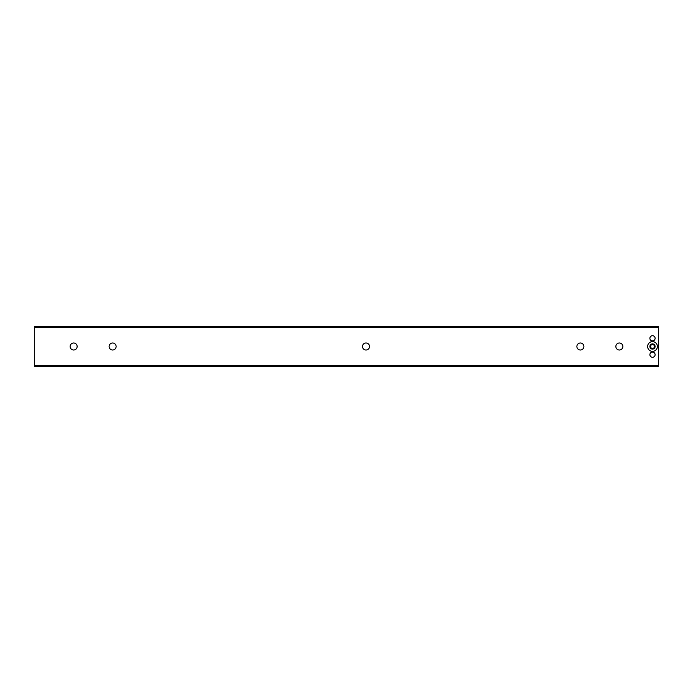 <?xml version="1.0" encoding="UTF-8"?>
<svg xmlns="http://www.w3.org/2000/svg" width="693" height="693" viewBox="0 0 693 693"><rect width="100%" height="100%" fill="white"/><g stroke="black" fill="none" stroke-linecap="round" stroke-linejoin="round"><path stroke-width="1.04" d="M615.86 346.5A3.508 3.508 0 0 1 619.369 342.992A3.508 3.508 0 0 1 622.877 346.5A3.508 3.508 0 0 1 619.369 350.008A3.508 3.508 0 0 1 615.86 346.5M576.879 346.5A3.508 3.508 0 0 1 580.387 342.992A3.508 3.508 0 0 1 583.896 346.5A3.508 3.508 0 0 1 580.387 350.008A3.508 3.508 0 0 1 576.879 346.5M362.482 346.5A3.508 3.508 0 0 1 365.991 342.992A3.508 3.508 0 0 1 369.499 346.5A3.508 3.508 0 0 1 365.991 350.008A3.508 3.508 0 0 1 362.482 346.5M70.123 346.5A3.508 3.508 0 0 1 73.631 342.992A3.508 3.508 0 0 1 77.14 346.5A3.508 3.508 0 0 1 73.631 350.008A3.508 3.508 0 0 1 70.123 346.5M109.104 346.5A3.508 3.508 0 0 1 112.612 342.992A3.508 3.508 0 0 1 116.121 346.5A3.508 3.508 0 0 1 112.612 350.008A3.508 3.508 0 0 1 109.104 346.5M657.371 346.5A4.868 4.868 0 0 0 652.503 341.632A4.868 4.868 0 0 0 647.626 346.5A4.868 4.868 0 0 0 652.503 351.368A4.868 4.868 0 0 0 657.371 346.5M655.11 346.5A2.607 2.607 0 0 0 652.503 343.893A2.607 2.607 0 0 0 649.887 346.5A2.607 2.607 0 0 0 652.503 349.107A2.607 2.607 0 0 0 655.11 346.5M655.11 338.314A2.607 2.607 0 0 0 652.503 335.707A2.607 2.607 0 0 0 649.887 338.314A2.607 2.607 0 0 0 652.503 340.93A2.607 2.607 0 0 0 655.11 338.314A2.607 2.607 0 0 0 652.503 335.707A2.607 2.607 0 0 0 649.887 338.314A2.607 2.607 0 0 0 652.503 340.93M655.11 354.686A2.607 2.607 0 0 0 652.503 352.07A2.607 2.607 0 0 0 649.887 354.686A2.607 2.607 0 0 0 652.503 357.293A2.607 2.607 0 0 0 655.11 354.686A2.607 2.607 0 0 1 652.503 357.293A2.607 2.607 0 0 1 649.887 354.686A2.607 2.607 0 0 1 652.503 352.07A2.607 2.607 0 0 1 655.11 354.686M34.65 365.748L34.65 326.472L658.35 326.472L34.65 326.472L658.35 326.472L658.35 366.528L34.65 366.528L34.65 365.748L658.35 365.748M652.503 348.449A1.949 1.949 0 0 1 650.554 346.5A1.949 1.949 0 0 1 652.503 344.551A1.949 1.949 0 0 1 654.452 346.5A1.949 1.949 0 0 1 652.503 348.449M34.65 327.252L658.35 327.252"/></g></svg>
